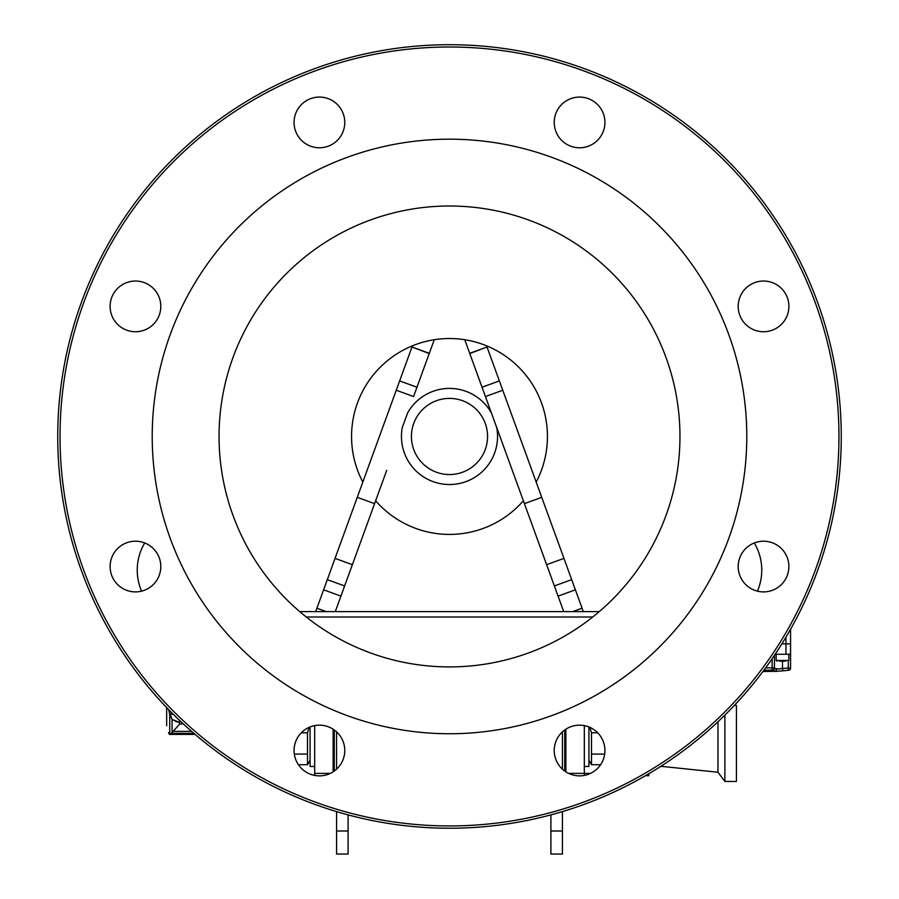 <?xml version="1.0" encoding="UTF-8"?>
<svg xmlns="http://www.w3.org/2000/svg" width="899" height="899" viewBox="0 0 899 899"><rect width="100%" height="100%" fill="white"/><g stroke="black" fill="none" stroke-linecap="round" stroke-linejoin="round"><path stroke-width="1.35" d="M775.163 654.247L785.962 654.247L785.962 643.875L790.569 643.875L790.569 629.221L790.569 654.247L785.962 654.247M781.86 643.875L785.962 643.875L785.962 637.166M765.633 667.856L774.444 667.856L774.444 655.326L774.444 668.508A2.304 2.292 180 0 1 772.129 670.811L775.275 671.463L776.803 669.159L782.501 668.508L782.703 670.811L788.468 670.306A2.304 2.304 0 0 0 790.569 668.013L790.569 654.247L790.569 668.013A2.304 2.304 0 0 1 788.468 670.306L788.266 668.013L790.569 668.013M763.948 670.148L772.129 670.148A2.304 2.292 -0 0 0 774.444 667.856L774.444 668.508L778.467 668.968M777.433 671.272L762.914 671.531M781.186 670.946L780.186 671.025M775.275 671.463L782.703 670.811M774.444 668.508A2.304 2.292 0 0 1 772.702 670.733M782.501 661.158L782.501 668.508L781.107 668.665M779.354 661.158L785.659 661.158M183.194 723.807L179.575 724.189L179.575 722.403L172.057 719.369L168.619 709.581M181.104 721.852L176.755 721.852L172.057 719.369L169.731 714.334L169.731 734.314L168.529 732.584C166.045 724.167 166.045 724.167 168.529 732.584L169.338 734.236L171.417 733.337L179.575 724.189M191.577 731.359L172.462 731.359M169.338 734.236L168.529 732.584M193.858 733.337L171.417 733.337M173.192 714.211L169.709 714.211L168.922 710.929L169.945 710.929M172.057 732L172.057 719.369M179.575 722.403L176.755 721.852M645.527 775.668L648.842 775.668L648.842 773.736M584.316 725.605L584.316 773.387L590.542 773.365M662.664 765.173L662.664 766.476L717.975 772.241L724.886 781.456L736.416 781.456L736.416 705.412L734.382 705.412M724.886 781.456L724.886 715.11M717.975 772.241L717.975 721.785M310.076 760.251L307.503 764.723L307.503 732.786L309.144 727.336M307.503 754.081L294.321 754.081M307.503 732.786L301.3 732.786M307.503 764.723L298.423 764.723M314.684 766.476L310.076 766.476L310.076 726.943M314.684 725.605L314.684 775.421M588.924 726.943L588.924 766.476L584.316 766.476M568.662 773.387L584.316 773.387L584.316 775.421M323.606 589.811L340.935 596.127L344.632 585.946L327.315 579.641L316.909 608.218A36.87 36.87 0 0 0 315.852 611.612M340.935 596.127L335.293 611.612M399.639 380.918L396.245 390.233L413.574 396.538L429.216 353.554L411.978 347.003L399.639 380.918L416.967 387.222M327.315 579.641L335.046 558.38L352.374 564.684L386.716 470.334M374.591 503.642L357.263 497.338L335.046 558.38M357.263 497.338L396.245 390.233M344.632 585.946L352.374 564.684M333.124 729.19L333.124 771.836M536.175 482.078A97.946 97.946 0 0 0 434.251 339.721L413.574 396.538M575.394 589.811L558.065 596.127L554.368 585.946L571.685 579.641L582.091 608.218A36.87 36.87 0 0 1 583.148 611.612M558.065 596.127L563.707 611.612M499.361 380.918L502.755 390.233L485.426 396.538L469.784 353.554L487.022 347.003L499.361 380.918L482.033 387.222M554.368 585.946L524.409 503.642L541.737 497.338L502.755 390.233M541.737 497.338L563.954 558.38L546.626 564.684M571.685 579.641L563.954 558.38M565.876 729.19L565.876 771.836M524.409 503.642L485.426 396.538M375.636 500.788A97.946 97.946 0 0 0 523.364 500.788M411.978 347.003L429.306 353.318L434.251 339.721A97.946 97.946 0 0 0 362.825 482.078M512.284 470.334L496.709 427.553A48.052 48.052 0 0 1 453.984 484.314A48.052 48.052 0 0 1 402.291 427.553L407.595 412.956A48.052 48.052 0 0 1 491.405 412.956L464.749 339.721M564.729 771.05L564.729 729.977M334.271 729.977L334.271 771.05M811.449 286.545A391.773 391.773 0 0 0 299.581 74.527A391.773 391.773 0 0 0 87.551 586.395A391.773 391.773 0 0 0 599.419 798.413A391.773 391.773 0 0 0 811.449 286.545M809.314 287.433A389.469 389.469 0 0 1 398.662 822.607A389.469 389.469 0 0 1 140.514 199.376A389.469 389.469 0 0 1 809.314 287.433M740.124 576.248A25.352 25.352 0 0 1 766.847 541.423A25.352 25.352 0 0 1 783.658 581.979A25.352 25.352 0 0 1 740.124 576.248M556.155 132.131A25.352 25.352 0 0 1 582.889 97.294A25.352 25.352 0 0 1 599.689 137.862A25.352 25.352 0 0 1 556.155 132.131M112.038 316.088A25.352 25.352 0 0 1 138.761 281.252A25.352 25.352 0 0 1 155.572 321.82A25.352 25.352 0 0 1 112.038 316.088M295.996 760.217A25.352 25.352 0 0 1 322.73 725.381A25.352 25.352 0 0 1 339.53 765.948A25.352 25.352 0 0 1 295.996 760.217M556.155 760.217A25.352 25.352 0 0 1 582.889 725.381A25.352 25.352 0 0 1 599.689 765.948A25.352 25.352 0 0 1 556.155 760.217M112.038 576.248A25.352 25.352 0 0 1 138.761 541.423A25.352 25.352 0 0 1 155.572 581.979A25.352 25.352 0 0 1 112.038 576.248M295.996 132.131A25.352 25.352 0 0 1 322.73 97.294A25.352 25.352 0 0 1 339.53 137.862A25.352 25.352 0 0 1 295.996 132.131M740.124 316.088A25.352 25.352 0 0 1 766.847 281.252A25.352 25.352 0 0 1 783.658 321.82A25.352 25.352 0 0 1 740.124 316.088M174.844 550.233A297.288 297.288 0 0 1 488.303 141.727A297.288 297.288 0 0 1 685.353 617.444A297.288 297.288 0 0 1 174.844 550.233M219.053 436.464A230.447 230.447 0 0 1 564.729 236.887A230.447 230.447 0 0 1 564.729 636.043A230.447 230.447 0 0 1 219.053 436.464M336.574 811.617L336.574 854.05L348.104 854.05L348.104 814.887M336.574 769.173L336.574 731.853M550.896 814.887L550.896 854.05L562.426 854.05L562.426 811.617M562.426 769.173L562.426 731.853M757.419 591.149A53.007 53.007 0 0 0 754.272 542.962M141.581 591.149A53.007 53.007 0 0 1 144.728 542.962M299.727 611.612L599.273 611.612M598.386 612.376L596.116 614.275M302.929 614.309L300.614 612.376M589.856 727.336L591.497 732.786L591.497 764.723L600.577 764.723M591.497 732.786L597.7 732.786M591.497 754.081L604.679 754.081M591.497 764.723L588.924 760.251M772.129 670.811L772.129 658.709M782.501 668.508L788.266 668.013L788.266 661.147M788.153 661.158L788.839 660.473L776.163 660.473L776.86 661.158M565.876 754.958L564.954 754.958L564.954 731.91L565.876 731.91M333.124 731.91L334.046 731.91L334.046 754.958L333.124 754.958M316.909 608.218L326.236 611.612M330.338 773.387L314.684 773.387M582.091 608.218L572.764 611.612M411.427 436.464A38.073 38.073 0 0 1 468.536 403.505A38.073 38.073 0 0 1 468.536 469.435A38.073 38.073 0 0 1 411.427 436.464M336.574 831.002L348.104 831.002M550.896 831.002L562.426 831.002M592.733 617.006L306.267 617.006M788.839 660.473L788.839 654.247M776.163 660.473L776.163 654.247M166.663 707.558L166.663 725.707M169.563 734.393L195.083 734.393M564.729 765.33L565.876 766.476M662.664 766.476L660.63 766.476M469.694 353.318L487.022 347.003"/></g></svg>
